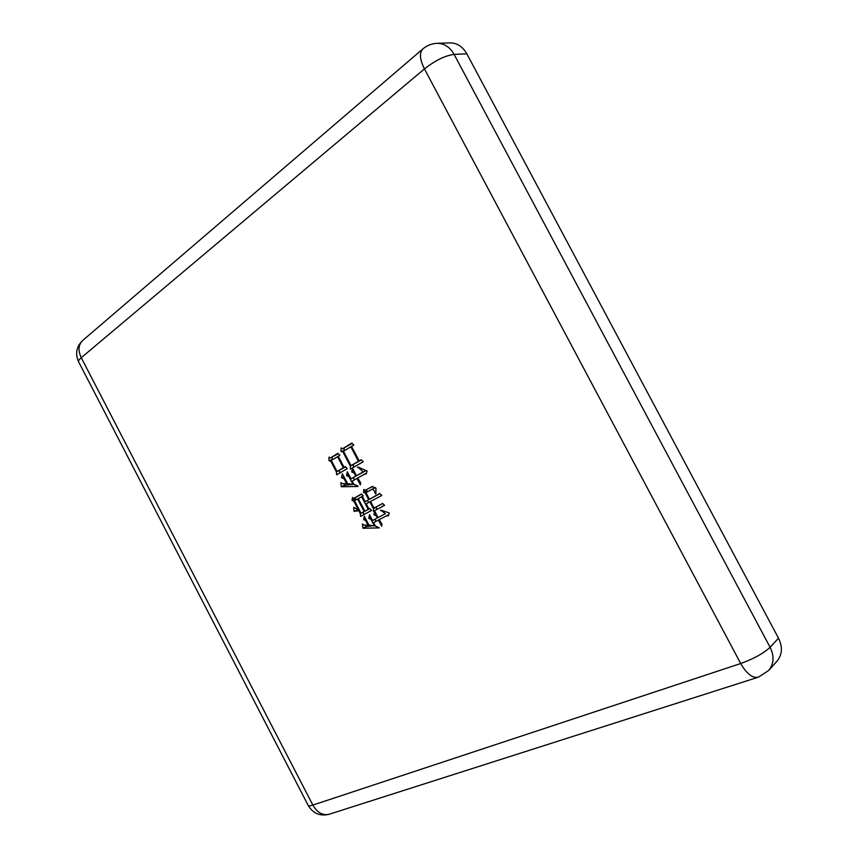 <?xml version="1.0" encoding="UTF-8"?>
<svg xmlns="http://www.w3.org/2000/svg" width="858" height="858" viewBox="0 0 858 858"><rect width="100%" height="100%" fill="white"/><g stroke="black" fill="none" stroke-linecap="round" stroke-linejoin="round"><path stroke-width="1.29" d="M353.818 445.034L351.544 446.385L359.148 460.875L361.186 459.684L363.191 461.711L350.396 469.144L350.311 466.033L342.943 451.951L340.969 451.437L341.141 447.93L342.642 448.734L351.823 443.018L353.818 445.034M378.078 517.567L385.392 513.674L380.716 510.113L389.232 512.891L388.535 515.765L386.014 516.055L379.182 519.669L382.014 524.195L381.681 526.233L378.453 520.055L373.616 522.619L375.396 526.018L379.311 527.885L362.988 528.249L362.451 524.034L363.921 525.096L368.061 525.16L365.701 520.645L363.663 519.68L364.307 516.237L368.94 525.096L374.42 525.911L371.042 519.444L368.79 518.371L369.476 514.703L372.522 520.516L377.348 517.953L376.244 515.84L373.981 514.768L374.678 511.068L378.078 517.567L385.392 513.674M375.868 493.693L375.386 493.961C374.785 491.527 373.788 489.907 372.372 489.103L365.969 492.664L369.455 499.313L379.686 493.479L381.831 495.463L370.559 501.426L374.045 508.086L382.561 503.474L384.62 505.298L373.423 511.336L373.402 508.633L369.83 501.823L366.227 503.796L368.94 508.976L369.659 508.579L371.568 510.456L360.575 516.398L360.263 513.47L358.837 510.735L353.979 511.314L353.711 507.335L358.247 509.609L353.871 501.254L352.048 500.396L352.488 497.458L353.753 498.412L361.379 493.961L363.288 495.827L362.333 496.353L365.122 501.694L368.726 499.71L365.326 493.221L363.492 492.363L363.942 489.392L365.218 490.358L371.879 486.658L375.954 488.159L375.868 493.693M339.886 455.266L338.256 456.241L344.069 467.353L345.366 466.602L347.222 468.672L336.69 474.806L336.368 471.857L330.748 461.132L329.011 460.703L328.968 457.153L330.448 457.947L337.805 453.335L339.886 455.266M356.488 475.75L363.191 471.9L357.797 466.966L367.095 470.945L366.184 474.013L364.521 474.131L357.679 478.013L360.66 482.839L360.349 484.899L356.96 478.421L352.209 481.134L353.979 484.523L357.915 485.864L357.936 486.475L341.28 486.754L340.916 482.582L342.363 483.622L346.653 483.676L344.133 478.861L341.516 477.649L342.396 473.788L347.522 483.601L353.013 484.448L348.97 476.705L346.535 475.579L347.308 471.782L351.029 478.871L355.77 476.158L354.161 473.08L351.716 471.964L352.584 468.296L356.488 475.75L365.744 470.785M466.827 53.797L454.096 54.376C449.903 47.051 444.251 43.361 437.13 43.318L450.032 42.9C457.099 42.943 462.698 46.579 466.827 53.797L778.506 638.18C782.764 646.975 782.292 654.611 777.069 661.089L768.682 670.473C773.948 663.942 774.42 656.22 770.098 647.286C763.577 653.378 753.785 658.783 740.701 663.524L424.431 68.897L81.253 357.7L312.848 805.083L740.701 663.524C746.675 673.873 752.573 678.421 758.397 677.166L768.682 670.473M375.396 487.634L372.372 489.103M379.901 493.672L369.455 499.313M382.647 503.539L374.045 508.086M376.458 509.534L376.437 507.099L373.402 508.633M370.57 501.458L369.83 501.823M369.68 508.601L368.94 508.976M363.599 514.596L363.331 512.097M360.982 513.105L360.263 513.47M359.556 510.371L358.837 510.735M359.062 509.416L358.462 509.502M358.086 509.566L353.979 511.314M357.046 509.802L357.003 509.212M358.966 509.244L358.247 509.609M354.601 500.9L353.871 501.254M356.531 499.571L355.126 498.906L352.048 500.396M355.126 498.906L355.309 497.661M361.636 494.197L353.753 498.412M368.726 499.71L365.122 501.694M366.076 492.867L365.326 493.221M367.975 491.548L366.548 490.883L363.492 492.363M366.548 490.883L366.752 489.618M372.758 486.379L365.218 490.358M368.5 502.552L367.449 500.546M362.355 496.396L358.279 498.595L364.864 511.175L369.734 508.655M358.301 498.637L354.493 500.697L361.057 513.245L367.192 510.017M367.203 510.038L364.146 511.572L357.571 498.991M361.057 513.245L364.146 511.572M369.701 508.622L368.221 509.362L361.615 496.75M364.864 511.175L368.221 509.362M381.199 510.296L380.523 510.639M388.813 514.607L386.014 516.055M379.182 519.68L378.453 520.055M373.23 525.686L366.023 526.683L362.988 528.249M366.023 526.683L365.83 525.171M368.779 524.785L368.061 525.16M366.42 520.28L365.701 520.645M365.594 518.693L363.663 519.68M375.15 525.536L374.42 525.911M375.911 521.407L374.828 519.326M371.761 519.079L371.042 519.444M370.849 517.32L368.79 518.371M377.348 517.953L372.522 520.516M376.984 515.465L376.244 515.84M376.061 513.706L373.981 514.768M345.474 466.72L344.069 467.353M339.747 472.855L339.478 470.463L336.368 471.857M331.488 460.81L330.748 461.132M332.786 459.491L329.011 460.703M332.143 459.33L332.121 457.217M338.245 453.732L330.448 457.947M338.299 456.327L331.274 460.392L337.055 471.45L345.613 466.87M345.538 466.795L343.361 467.771L337.548 456.66M337.055 471.45L343.361 467.771M361.379 459.877L359.148 460.875M353.485 467.213L353.421 464.628L350.311 466.033M343.693 451.63L342.943 451.951M344.98 450.311L340.969 451.437M344.101 450.085L344.197 448.069M352.23 443.436L342.642 448.734M351.019 465.615L361.454 459.952L358.419 461.304L350.836 446.814L343.479 451.211L351.019 465.615L358.419 461.304M351.598 446.482L350.836 446.814M365.658 470.763L363.191 471.9M358.236 467.213L357.604 467.503M357.711 478.078L356.96 478.421M353.914 484.384L353.131 484.395M352.788 484.395L344.38 485.306L341.28 486.754M344.38 485.306L344.24 483.697M347.383 483.333L346.653 483.676M344.862 478.517L344.133 478.861M343.854 476.576L341.516 477.649M353.753 484.094L353.013 484.448M354.461 479.847L353.378 477.788M349.71 476.362L348.97 476.705M348.766 474.56L346.535 475.579M355.77 476.158L351.029 478.871M354.912 472.737L354.161 473.08M353.968 470.935L351.716 471.964M437.13 43.318C431.864 43.544 427.155 45.367 423.005 48.799C419.197 52.563 419.669 59.266 424.431 68.897C435.263 60.446 445.152 55.598 454.096 54.376L770.098 647.286L778.506 638.18M78.528 361.658C75.021 353.528 76.448 346.428 82.808 340.39C78.378 344.573 77.853 350.343 81.253 357.7C78.979 359.641 78.11 361.036 78.636 361.872L308.183 805.405C308.451 806.112 310.006 806.005 312.848 805.083C317.353 812.783 322.865 815.819 329.375 814.199L758.054 677.273M82.808 340.39L422.662 49.088M308.269 805.565C313.116 813.47 320.023 816.398 328.968 814.328M380.898 495.913L381.831 495.463M381.606 506.756L384.577 505.255M368.876 511.765L371.525 510.413M364.521 474.131L366.409 473.262"/></g></svg>
